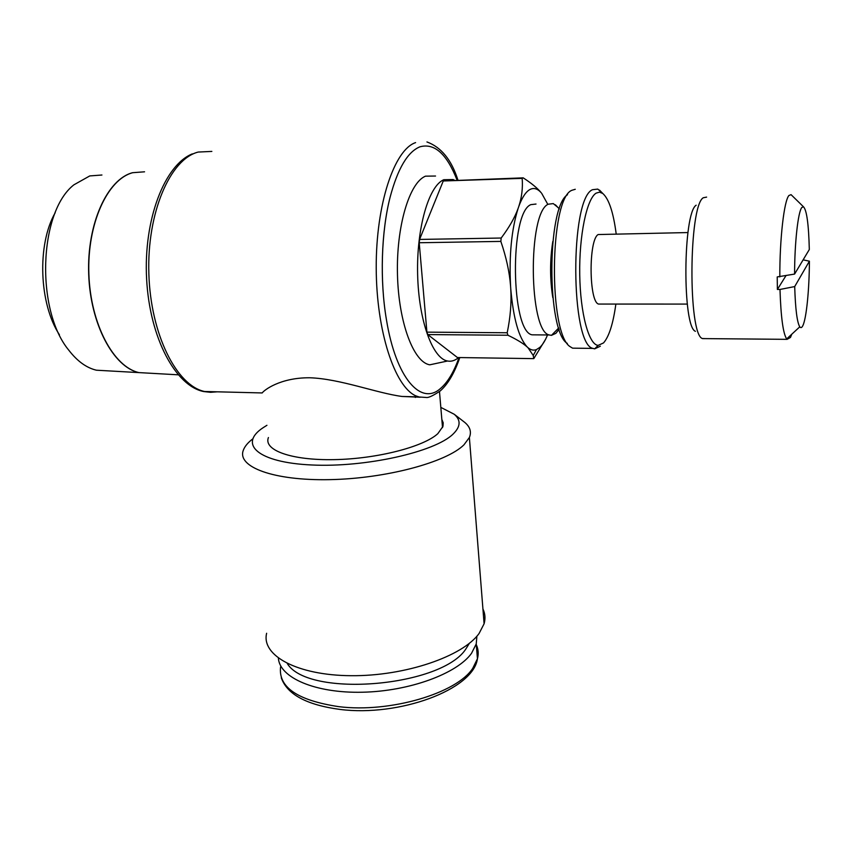 <?xml version="1.0" encoding="UTF-8"?>
<svg xmlns="http://www.w3.org/2000/svg" width="852" height="852" viewBox="0 0 852 852"><rect width="100%" height="100%" fill="white"/><g stroke="black" fill="none" stroke-linecap="round" stroke-linejoin="round"><path stroke-width="1.28" d="M211.85 151.411L198.196 152.061C170.112 159.068 146.853 212.862 148.855 273.705C150.623 334.559 176.684 385.679 204.555 391.494L262.203 392.942C263.8 390.408 279.914 377.574 309.691 377.766C339.884 378.735 376.52 393.07 401.984 396.457L418.396 396.872L415.829 395.86C394.849 386.755 376.36 331.428 376.222 267.89C375.924 204.352 394.295 149.59 415.595 142.614M459.036 357.552C453.871 372.079 447.651 382.42 440.367 388.587C421.037 405.946 395.946 378.363 386.446 319.745C379.758 280.532 381.238 231.595 390.173 196.961C397.809 168.43 407.746 151.709 419.983 146.8C434.456 142.838 446.81 153.914 457.045 180.038M144.552 171.806L132.635 172.7M101.931 175.011L89.769 175.927L73.9 184.82C38.659 212.18 35.667 310.522 68.874 350.289C77.319 361.227 86.499 367.862 96.414 370.205L107.597 370.833M149.718 373.208L138.769 372.59C113.497 367.052 90.344 324.271 88.693 274.12C86.819 223.98 107.224 179.239 132.539 172.711L144.467 171.816M435.532 176.034L425.531 176.162C409.333 182.53 396.159 226.664 397.479 274.834C398.651 323.025 413.731 362.366 429.791 364.816L439.472 362.739M454.318 180.123L453.062 179.538L443.764 179.729C428.694 185.96 416.447 228.325 417.629 274.493C418.662 320.693 432.592 358.532 447.545 361.014C451.145 361.695 454.648 360.705 458.046 358.021L458.621 357.542M547.516 334.953C545.184 340.672 542.617 344.826 539.795 347.414L536.43 349.586C533.608 350.683 530.807 350.055 527.995 347.701L533.235 355.486L533.789 358.628L545.429 339.533M523.192 177.855L522.18 178.377C522.915 188.132 521.775 197.515 518.761 206.535C522.074 197.515 525.769 191.849 529.859 189.549C533.757 187.493 537.537 188.558 541.19 192.744L541.169 192.701C537.442 188.154 531.446 183.201 523.192 177.855L443.264 180.975L522.18 178.377M557.836 207.355L553.289 203.596L548.251 204.203C527.558 212.585 528.794 331.758 549.295 334.974L551.457 335.358L555.919 333.302L559.168 329.192M536.142 334.857L532.053 334.825C510.838 331.62 509.411 213.021 530.807 204.65L536.025 204.043M602.087 192.765L597.784 189.101L592.459 189.708C569.722 198.942 570.542 344.772 592.939 348.393L594.664 348.851L600.341 346.21M616.177 233.842C613.376 212.34 608.903 198.878 602.758 193.457L599.446 192.147L596.091 193.159C586.74 198.814 579.072 235.535 579.733 274.589C580.297 313.674 588.881 344.847 598.147 345.39L603.536 342.919C609.052 336.604 613.163 323.653 615.868 304.068M575.26 189.282L571.82 190.315C549.338 198.761 548.39 334.921 570.478 346.881L572.576 348.159L577.081 348.212M600.49 304.068L598.594 304.068C588.913 302.119 588.434 239.859 598.147 234.545L687.947 232.553M794.703 286.57C795.385 308.957 797.078 322.386 799.783 326.838C800.763 328.137 801.753 327.796 802.765 325.805C806.386 318.914 809.304 289.808 809.4 261.191L794.703 286.57L779.985 289.456C780.89 317.168 783.116 333.654 786.684 338.915L787.099 339.341L790.486 337.445L791.796 334.197M696.159 205.204C682.846 213.266 682.346 327.168 695.424 331.3M706.617 197.11L703.23 197.77C688.65 206.365 688.033 334.399 702.325 338.51L705.232 338.617M463.126 421.144L464.809 422.443C470.123 426.905 471.646 431.921 469.377 437.491L463.978 444.797C446.544 462.263 385.945 478.622 329.681 479.644C273.3 480.826 236.739 466.832 243.342 450.218C244.726 446.427 247.847 442.657 252.714 438.918M482.924 608.935C485.171 613.621 485.565 618.573 484.096 623.77L479.122 633.419C462.86 656.338 405.211 676.211 351.162 675.7C297.007 675.402 261.085 655.444 266.633 633.27M440.825 407.384L454.212 414.253C461.081 420.1 460.676 426.735 452.987 434.169C434.786 451.975 365.625 467.631 311.715 464.979C257.56 462.572 238.027 443.988 263.343 427.555L266.932 425.297M401.984 396.457L420.302 397.234M441.837 419.418L443.21 422.794L442.976 426.373L437.832 433.647C423.604 446.831 376.989 458.887 334.24 459.633C291.395 460.517 263.236 450.165 268.423 437.534M476.875 636.21L476.236 643.942L471.539 653.292C457.151 673.602 409.397 691.292 362.356 692.229C315.261 693.326 279.637 677.723 278.38 658.213M469.367 643.324L466.342 648.223C443.157 686.808 308.328 698.331 287.284 663.548M779.985 289.456L777.386 289.456L777.216 276.921L794.586 274.078L809.315 249.53C808.676 224.182 806.716 209.922 803.436 206.748L801.775 207.547C798.036 212.02 794.607 242.905 794.586 274.078M792.211 195.779L791.071 194.661L788.941 195.491C784.096 200.582 779.676 238.784 779.825 276.911M777.386 289.456L785.917 275.739M803.127 259.849L809.4 261.191M567.517 194.714C546.633 207.036 546.739 332.173 567.336 343.42M552.799 241.499C549.87 260.297 549.87 278.987 552.799 297.582M541.68 193.329L547.463 203.756M500.848 241.404C506.29 257.368 509.539 272.267 510.572 286.08C509.006 255.344 511.53 229.433 518.133 208.357C514.906 217.377 509.262 227.26 501.189 238.027L500.848 241.404L419.216 242.745L419.578 239.433L443.264 180.975M507.93 335.241C516.866 339.533 523.298 343.452 527.218 346.988C518.836 337.946 513.351 318.573 510.763 288.881C511.594 302.694 510.401 317.327 507.196 332.759L507.93 335.241L427.768 334.58L426.916 332.142L419.216 242.745M527.995 347.701L527.218 346.988M533.789 358.628L457.428 357.531L427.768 334.58M507.196 332.759L426.916 332.142M510.763 288.881L510.572 286.08M501.189 238.027L419.578 239.433M518.133 208.357L518.761 206.535M132.72 172.7C107.405 179.239 87.01 223.97 88.874 274.12C90.525 324.271 113.678 367.063 138.951 372.601L149.877 373.219M55.21 212.712C36.881 244.513 39.107 303.93 59.416 334.74M204.555 391.494L210.604 392.314L217.249 391.813M476.3 644.655C478.345 649.128 478.728 653.825 477.44 658.756L472.764 668.288C456.832 693.208 390.205 713.124 338.798 706.659C297.55 700.451 278.146 687.202 280.585 666.903M210.604 392.314L203.82 391.579C175.853 386.275 149.707 338.319 146.619 279.019C143.37 219.646 164.585 164.99 192.328 153.871M459.814 357.563C454.499 372.974 448.003 384.082 440.303 390.887C432.976 395.807 428.247 397.99 426.106 397.458L419.195 397L415.829 395.86M426.948 141.943C441.219 147.215 451.539 159.899 457.897 180.006M559.359 208.953L555.419 204.831M602.758 193.457L599.488 190.081M799.783 326.838L786.684 338.915M476.236 643.942L477.44 658.756C473.297 689.737 398.981 716.937 340.118 709.439C306.763 704.998 287.156 694.465 281.288 677.819M415.275 396.787L415.339 397.469M702.453 338.595L787.099 339.341M803.436 206.748L791.071 194.661M439.515 391.941L442.529 427.597M454.212 414.253L464.809 422.443M469.377 437.491L484.096 623.77M598.594 304.068L687.287 304.079M572.576 348.159L592.939 348.393M598.147 345.39L594.664 348.851M532.053 334.825L549.295 334.974M558.742 327.945L551.457 335.358M536.43 349.586L533.235 355.486M447.545 361.014L429.791 364.816M96.414 370.205L138.769 372.59M138.951 372.601L178.153 374.805M386.446 319.745C379.726 280.585 381.217 231.51 390.173 196.961"/></g></svg>
